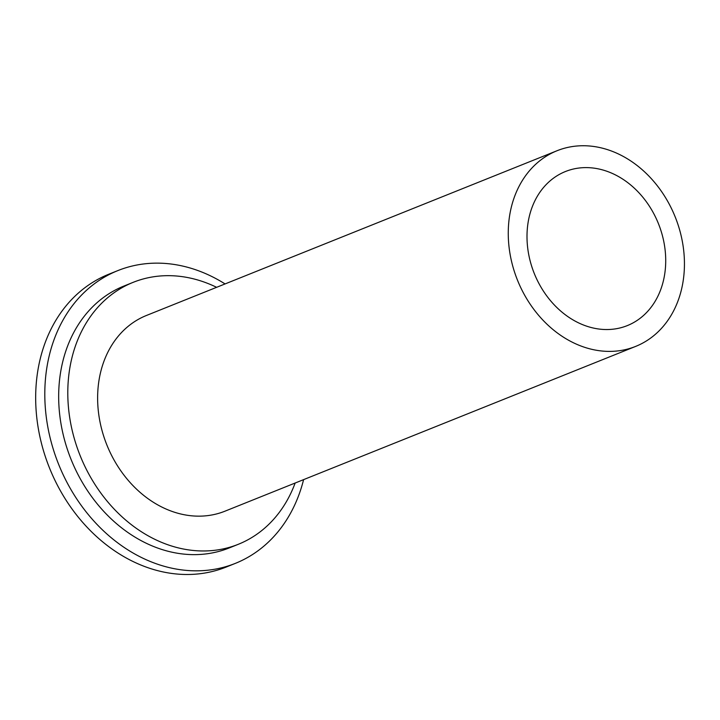 <?xml version="1.0" encoding="UTF-8"?>
<svg xmlns="http://www.w3.org/2000/svg" width="720" height="720" viewBox="0 0 720 720"><rect width="100%" height="100%" fill="white"/><g stroke="black" fill="none" stroke-linecap="round" stroke-linejoin="round"><path stroke-width="1.08" d="M603.288 329.445A83.025 66.897 -111.9 0 1 529.722 259.209A83.025 66.897 -111.9 0 1 565.443 171.522A83.025 66.897 -111.9 0 1 658.44 223.659A83.025 66.897 -111.9 0 1 627.273 325.62A83.025 66.897 -111.9 0 1 603.288 329.445M303.597 479.637A157.743 127.107 -111.9 0 1 235.332 563.382A157.743 127.107 -111.9 0 1 58.626 464.319A157.743 127.107 -111.9 0 1 117.855 270.594A157.743 127.107 -111.9 0 1 225.072 283.932M295.146 483.03A141.138 113.733 -111.9 0 1 238.266 544.311L229.149 547.974A141.138 113.733 -111.9 0 1 71.037 459.333A141.138 113.733 -111.9 0 1 124.038 286.002L133.164 282.339A141.138 113.733 -111.9 0 1 216.621 287.316M235.332 563.382L226.206 567.045A157.743 127.107 -111.9 0 1 49.5 467.982A157.743 127.107 -111.9 0 1 108.729 274.248L117.855 270.594M684 253.62A105.435 84.96 -111.9 0 1 635.616 346.419A105.435 84.96 -111.9 0 1 517.5 280.206A105.435 84.96 -111.9 0 1 557.091 150.714A105.435 84.96 -111.9 0 1 684 253.62M635.616 346.419L224.973 511.182A105.435 84.96 -111.9 0 1 106.866 444.96A105.435 84.96 -111.9 0 1 146.457 315.468L557.091 150.714M238.266 544.311A141.138 113.733 -111.9 0 1 80.163 455.67A141.138 113.733 -111.9 0 1 133.164 282.339"/></g></svg>
